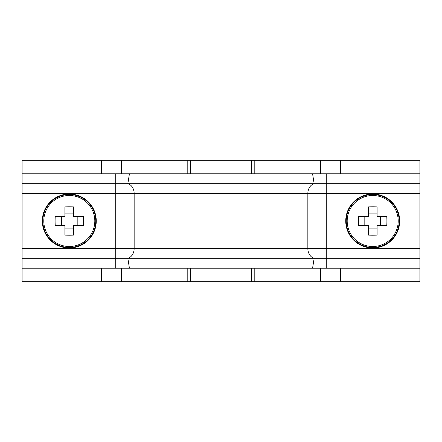 <?xml version="1.0" encoding="UTF-8"?>
<svg xmlns="http://www.w3.org/2000/svg" width="442" height="442" viewBox="0 0 442 442"><rect width="100%" height="100%" fill="white"/><g stroke="black" fill="none" stroke-linecap="round" stroke-linejoin="round"><path stroke-width="0.66" d="M190.657 281.681L419.9 281.681L419.9 268.195L22.1 268.195L22.1 281.681L190.657 281.681L190.657 268.195M190.657 173.805L190.657 160.319L419.9 160.319L419.9 268.195M190.657 160.319L22.1 160.319L22.1 268.195M22.1 173.805L129.418 173.805L127.843 183.712A10.116 7.895 -90 0 1 134.158 193.624L134.158 248.376A10.116 7.895 -90 0 1 127.843 258.288L22.1 258.288M129.418 173.805L312.582 173.805L314.157 183.712L22.1 183.712M129.418 268.195L127.843 258.288L419.9 258.288M312.582 173.805L419.9 173.805M115.732 173.805L115.732 193.624L307.842 193.624A10.116 7.895 -90 0 1 314.157 183.712L419.9 183.712M94.809 221A25.509 25.509 0 0 0 69.295 195.491A25.509 25.509 0 0 0 43.786 221A25.509 25.509 0 0 0 69.295 246.509A25.509 25.509 0 0 0 94.809 221M69.295 247.968A26.968 26.968 0 0 0 96.268 221A26.968 26.968 0 0 0 69.295 194.032A26.968 26.968 0 0 0 42.327 221A26.968 26.968 0 0 0 69.295 247.968M55.095 221A36.995 16.503 -90 0 1 55.211 216.619L64.913 216.619L64.913 206.917A36.995 16.503 0 0 1 73.681 206.917L73.681 216.619L83.378 216.619A36.995 16.503 90 0 1 83.494 221A36.995 16.503 90 0 1 83.378 225.381L73.681 225.381L73.681 235.083A36.995 16.503 180 0 1 64.913 235.083L64.913 225.381L55.211 225.381A36.995 16.503 -90 0 1 55.095 221M77.184 225.381L77.184 216.619M61.41 216.619L61.41 225.381M64.913 228.89L73.681 228.89M73.681 213.11L64.913 213.11M347.191 221A25.509 25.509 0 0 0 372.705 246.509A25.509 25.509 0 0 0 398.214 221A25.509 25.509 0 0 0 372.705 195.491A25.509 25.509 0 0 0 347.191 221M372.705 194.032A26.968 26.968 0 0 0 345.732 221A26.968 26.968 0 0 0 372.705 247.968A26.968 26.968 0 0 0 399.673 221A26.968 26.968 0 0 0 372.705 194.032M386.905 221A36.995 16.503 90 0 1 386.789 225.381L377.087 225.381L377.087 235.083A36.995 16.503 180 0 1 368.319 235.083L368.319 225.381L358.622 225.381A36.995 16.503 -90 0 1 358.506 221A36.995 16.503 -90 0 1 358.622 216.619L368.319 216.619L368.319 206.917A36.995 16.503 0 0 1 377.087 206.917L377.087 216.619L386.789 216.619A36.995 16.503 90 0 1 386.905 221M364.816 216.619L364.816 225.381M380.59 225.381L380.59 216.619M377.087 213.11L368.319 213.11M368.319 228.89L377.087 228.89M251.343 281.681L251.343 268.195M251.343 173.805L251.343 160.319M254.802 281.681L254.802 268.195M254.802 173.805L254.802 160.319M187.198 281.681L187.198 268.195M187.198 173.805L187.198 160.319M320.588 281.681L320.588 268.195M320.588 173.805L320.588 160.319M340.666 281.681L340.666 268.195M340.666 173.805L340.666 160.319M121.412 281.681L121.412 268.195M121.412 173.805L121.412 160.319M101.334 281.681L101.334 268.195M101.334 173.805L101.334 160.319M22.1 193.624L115.732 193.624L115.732 268.195M326.268 173.805L326.268 193.624L307.842 193.624L307.842 248.376L22.1 248.376M419.9 193.624L326.268 193.624L326.268 248.376L307.842 248.376A10.116 7.895 -90 0 0 314.157 258.288L312.582 268.195M326.268 268.195L326.268 248.376L419.9 248.376M69.295 247.454A26.454 26.454 0 0 0 95.748 221A26.454 26.454 0 0 0 69.295 194.546A26.454 26.454 0 0 0 42.841 221A26.454 26.454 0 0 0 69.295 247.454M372.705 194.546A26.454 26.454 0 0 0 346.252 221A26.454 26.454 0 0 0 372.705 247.454A26.454 26.454 0 0 0 399.159 221A26.454 26.454 0 0 0 372.705 194.546"/></g></svg>
